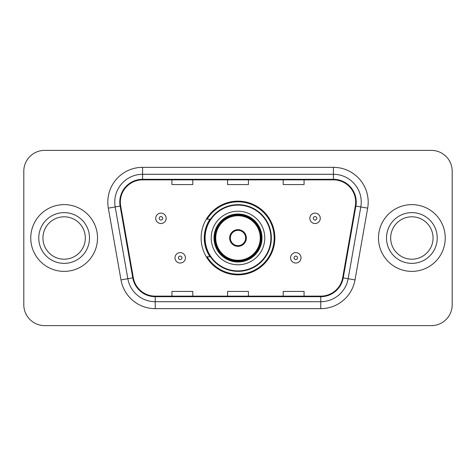 <?xml version="1.0" encoding="UTF-8"?>
<svg xmlns="http://www.w3.org/2000/svg" width="476" height="476" viewBox="0 0 476 476"><rect width="100%" height="100%" fill="white"/><g stroke="black" fill="none" stroke-linecap="round" stroke-linejoin="round"><path stroke-width="0.71" d="M201.14 238A36.86 36.86 0 0 0 238 274.86A36.86 36.86 0 0 0 274.86 238A36.86 36.86 0 0 0 238 201.14A36.86 36.86 0 0 0 201.14 238M209.981 256.778A33.731 33.731 0 0 1 209.981 219.222M23.8 171.235L23.8 304.765A20.861 20.861 0 0 0 44.661 325.626L431.339 325.626A20.861 20.861 0 0 0 452.2 304.765L452.2 171.235A20.861 20.861 0 0 0 431.339 150.374L44.661 150.374A20.861 20.861 0 0 0 23.8 171.235L23.8 304.765M30.756 238A33.38 33.38 0 0 0 64.135 271.38A33.38 33.38 0 0 0 97.52 238A33.38 33.38 0 0 0 64.135 204.62A33.38 33.38 0 0 0 30.756 238A33.38 33.38 0 0 0 64.135 271.38A33.38 33.38 0 0 0 97.52 238A33.38 33.38 0 0 0 64.135 204.62A33.38 33.38 0 0 0 30.756 238M378.479 238A33.38 33.38 0 0 0 411.865 271.38A33.38 33.38 0 0 0 445.244 238A33.38 33.38 0 0 0 411.865 204.62A33.38 33.38 0 0 0 378.479 238A33.38 33.38 0 0 0 411.865 271.38A33.38 33.38 0 0 0 445.244 238A33.38 33.38 0 0 0 411.865 204.62A33.38 33.38 0 0 0 378.479 238M120.327 202.116A22.253 22.253 0 0 1 142.586 179.863L333.414 179.863A22.253 22.253 0 0 1 355.334 205.977L342.678 277.752A22.253 22.253 0 0 1 320.759 296.137L155.241 296.137A22.253 22.253 0 0 1 133.322 277.752L120.666 205.977A22.253 22.253 0 0 1 120.327 202.116M119.773 202.116A22.812 22.812 0 0 0 120.119 206.078L132.774 277.847A22.812 22.812 0 0 0 155.241 296.697L320.759 296.697A22.812 22.812 0 0 0 343.226 277.847L355.881 206.078A22.812 22.812 0 0 0 333.414 179.303L142.586 179.303A22.812 22.812 0 0 0 119.773 202.116M108.338 208.155A34.772 34.772 0 0 1 142.586 167.344L333.414 167.344A34.772 34.772 0 0 1 367.662 208.155L355.007 279.924A34.772 34.772 0 0 1 320.759 308.656L155.241 308.656A34.772 34.772 0 0 1 120.993 279.924L108.338 208.155L115.186 206.947A27.816 27.816 0 0 1 142.586 174.299L333.414 174.299A27.816 27.816 0 0 1 360.814 206.947L348.158 278.716A27.816 27.816 0 0 1 320.759 301.701L155.241 301.701A27.816 27.816 0 0 1 127.842 278.716L115.186 206.947A27.816 27.816 0 0 1 114.764 202.116M431.339 150.374L44.661 150.374M44.661 325.626L431.339 325.626M452.2 304.765L452.2 171.235M227.57 179.863L227.57 184.569L248.43 184.569L248.43 179.863M171.931 179.863L171.931 184.569L192.798 184.569L192.798 179.863M283.202 179.863L283.202 184.569L304.069 184.569L304.069 179.863M248.43 296.137L248.43 291.431L227.57 291.431L227.57 296.137M192.798 296.137L192.798 291.431L171.931 291.431L171.931 296.137M304.069 296.137L304.069 291.431L283.202 291.431L283.202 296.137M85.335 238A21.2 21.2 0 0 0 64.135 216.8A21.2 21.2 0 0 0 42.941 238A21.2 21.2 0 0 0 64.135 259.2A21.2 21.2 0 0 0 85.335 238A21.2 21.2 0 0 1 64.135 259.2A21.2 21.2 0 0 1 42.941 238M211.225 238A26.775 26.775 0 0 1 238 211.225A26.775 26.775 0 0 1 264.775 238A26.775 26.775 0 0 1 238 264.775A26.775 26.775 0 0 1 211.225 238A26.775 26.775 0 0 0 238 264.775A26.775 26.775 0 0 0 264.775 238M210.398 219.222A33.38 33.38 0 0 0 210.398 256.778M270.898 238A32.898 32.898 0 0 0 238 205.102A32.898 32.898 0 0 0 205.102 238A32.898 32.898 0 0 0 238 270.898A32.898 32.898 0 0 0 270.898 238M214.355 238A23.645 23.645 0 0 0 238 261.645A23.645 23.645 0 0 0 261.645 238A23.645 23.645 0 0 0 238 214.355A23.645 23.645 0 0 0 214.355 238M215.747 238A22.253 22.253 0 0 1 238 215.747A22.253 22.253 0 0 1 260.253 238A22.253 22.253 0 0 1 238 260.253A22.253 22.253 0 0 1 215.747 238M229.652 238A8.348 8.348 0 0 0 238 246.348A8.348 8.348 0 0 0 246.348 238A8.348 8.348 0 0 0 238 229.652A8.348 8.348 0 0 0 229.652 238M215.051 238A22.949 22.949 0 0 1 238 215.051A22.949 22.949 0 0 1 260.949 238A22.949 22.949 0 0 1 238 260.949A22.949 22.949 0 0 1 215.051 238M274.164 238A36.164 36.164 0 0 1 207.096 256.778L210.446 256.778A33.344 33.344 0 0 0 271.344 238.077A33.344 33.344 0 0 0 210.446 219.222L207.096 219.222A36.164 36.164 0 0 1 274.164 238M229.92 235.912L230.205 235.912A8.068 8.068 0 0 1 245.794 235.912L245.36 235.912A7.652 7.652 0 0 1 238 245.652A7.652 7.652 0 0 1 230.64 235.912A7.652 7.652 0 0 1 245.36 235.912L246.08 235.912M230.205 235.912L230.64 235.912L230.205 235.912M246.08 240.088L245.794 240.088A8.068 8.068 0 0 1 230.205 240.088L229.92 240.088M245.794 240.088L245.36 240.088L245.794 240.088M433.059 238A21.2 21.2 0 0 0 411.865 216.8A21.2 21.2 0 0 0 390.665 238A21.2 21.2 0 0 0 411.865 259.2A21.2 21.2 0 0 0 433.059 238A21.2 21.2 0 0 1 411.865 259.2A21.2 21.2 0 0 1 390.665 238M166.16 218.317A5.218 5.218 0 0 1 160.942 223.536A5.218 5.218 0 0 1 155.729 218.317A5.218 5.218 0 0 1 160.942 213.105A5.218 5.218 0 0 1 166.16 218.317A5.218 5.218 0 0 0 160.942 213.105A5.218 5.218 0 0 0 155.729 218.317M320.271 218.317A5.218 5.218 0 0 1 315.058 223.536A5.218 5.218 0 0 1 309.84 218.317A5.218 5.218 0 0 1 315.058 213.105A5.218 5.218 0 0 1 320.271 218.317A5.218 5.218 0 0 0 315.058 213.105A5.218 5.218 0 0 0 309.84 218.317M174.989 257.819A5.218 5.218 0 0 1 180.208 252.607A5.218 5.218 0 0 1 185.426 257.819A5.218 5.218 0 0 1 180.208 263.038A5.218 5.218 0 0 1 174.989 257.819A5.218 5.218 0 0 0 180.208 263.038A5.218 5.218 0 0 0 185.426 257.819M290.574 257.819A5.218 5.218 0 0 1 295.792 252.607A5.218 5.218 0 0 1 301.01 257.819A5.218 5.218 0 0 1 295.792 263.038A5.218 5.218 0 0 1 290.574 257.819A5.218 5.218 0 0 0 295.792 263.038A5.218 5.218 0 0 0 301.01 257.819M333.414 167.344L333.414 179.303M115.186 206.947L120.119 206.078M155.241 308.656L155.241 296.697M320.759 296.697L320.759 308.656M343.226 277.847L355.007 279.924M120.993 279.924L132.774 277.847M355.881 206.078L367.662 208.155M142.586 167.344L142.586 179.303M89.506 238A25.371 25.371 0 0 0 64.135 212.629A25.371 25.371 0 0 0 38.764 238A25.371 25.371 0 0 0 64.135 263.371A25.371 25.371 0 0 0 89.506 238M261.99 238A23.99 23.99 0 0 0 238 214.01A23.99 23.99 0 0 0 214.01 238A23.99 23.99 0 0 0 238 261.99A23.99 23.99 0 0 0 261.99 238M437.236 238A25.371 25.371 0 0 0 411.865 212.629A25.371 25.371 0 0 0 386.494 238A25.371 25.371 0 0 0 411.865 263.371A25.371 25.371 0 0 0 437.236 238M159.204 218.317A1.737 1.737 0 0 0 160.942 220.055A1.737 1.737 0 0 0 162.685 218.317A1.737 1.737 0 0 0 160.942 216.58A1.737 1.737 0 0 0 159.204 218.317M313.315 218.317A1.737 1.737 0 0 0 315.058 220.055A1.737 1.737 0 0 0 316.796 218.317A1.737 1.737 0 0 0 315.058 216.58A1.737 1.737 0 0 0 313.315 218.317M181.945 257.819A1.737 1.737 0 0 0 180.208 256.082A1.737 1.737 0 0 0 178.47 257.819A1.737 1.737 0 0 0 180.208 259.557A1.737 1.737 0 0 0 181.945 257.819M297.53 257.819A1.737 1.737 0 0 0 295.792 256.082A1.737 1.737 0 0 0 294.055 257.819A1.737 1.737 0 0 0 295.792 259.557A1.737 1.737 0 0 0 297.53 257.819"/></g></svg>
